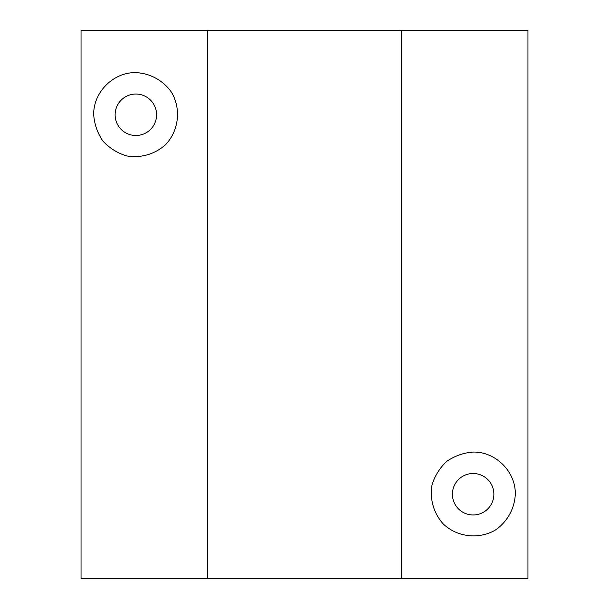 <?xml version="1.0" encoding="UTF-8"?>
<svg xmlns="http://www.w3.org/2000/svg" width="609" height="609" viewBox="0 0 609 609"><rect width="100%" height="100%" fill="white"/><g stroke="black" fill="none" stroke-linecap="round" stroke-linejoin="round"><path stroke-width="0.91" d="M93.695 114.774C93.223 92.233 113.32 72.136 135.853 72.608C150.217 73.308 163.319 80.548 171.555 92.34C181.307 108.935 178.863 130.585 165.663 144.584C155.013 154.244 140.633 158.393 126.474 155.881C117.301 153.026 109.445 148.086 102.891 141.06C97.501 133.112 94.433 124.35 93.695 114.774M207.532 30.45L81.043 30.45L81.043 578.55L207.532 578.55L207.532 30.45L401.468 30.45L401.468 578.55L207.532 578.55M515.305 494.226C514.605 508.591 507.366 521.692 495.574 529.929C478.986 539.681 457.336 537.237 443.337 524.037C433.669 513.387 429.528 499.007 432.04 484.848C434.895 475.675 439.835 467.811 446.861 461.264C454.809 455.875 463.571 452.807 473.147 452.068C495.68 451.596 515.777 471.693 515.305 494.226M401.468 578.55L527.957 578.55L527.957 30.45L401.468 30.45M473.147 473.498A20.729 20.729 0 0 1 491.098 504.595A20.729 20.729 0 0 1 455.189 504.595A20.729 20.729 0 0 1 473.147 473.498M135.853 94.045A20.729 20.729 0 0 1 153.811 125.142A20.729 20.729 0 0 1 117.902 125.142A20.729 20.729 0 0 1 135.853 94.045"/></g></svg>
